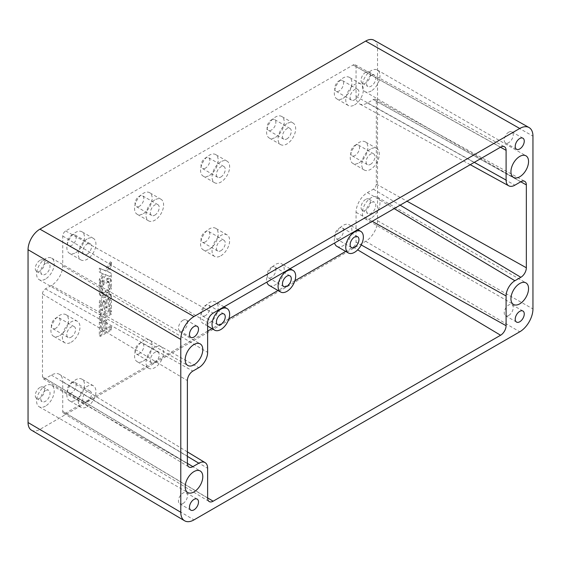 <?xml version="1.0" encoding="UTF-8"?>
<svg xmlns="http://www.w3.org/2000/svg" width="561" height="561" viewBox="0 0 561 561"><rect width="100%" height="100%" fill="white"/><g stroke="black" fill="none" stroke-linecap="round" stroke-linejoin="round"><path stroke-width="0.42" stroke-dasharray="2.81 2.1" d="M110.342 296.229A4.446 2.567 120 0 0 109.416 294.195A4.446 2.567 120 0 0 104.837 297.007A4.446 2.567 120 0 0 104.704 296.916A4.446 2.567 120 0 0 101.275 298.108A4.446 2.567 120 0 0 99.332 302.589L99.332 314.384L110.342 308.031L110.342 296.229L111.443 296.867A4.446 2.567 120 0 0 110.517 294.834A4.446 2.567 120 0 0 105.938 297.646L104.837 297.007M105.938 297.646A4.446 2.567 120 0 0 105.805 297.554A4.446 2.567 120 0 0 102.375 298.747A4.446 2.567 120 0 0 100.433 303.221L100.433 315.023L111.443 308.669L111.443 296.867M111.443 308.669L110.342 308.031M102.397 303.445L102.397 310.71L104.956 309.237L104.956 301.972A1.809 1.045 120 0 0 104.577 301.145A1.809 1.045 120 0 0 103.189 301.629A1.809 1.045 120 0 0 102.397 303.445L101.303 302.814L101.303 310.072L103.855 308.599L103.855 301.341A1.809 1.045 120 0 0 103.476 300.514A1.809 1.045 120 0 0 102.088 300.998A1.809 1.045 120 0 0 101.303 302.814M106.92 300.836L106.92 308.101L109.472 306.629L109.472 299.364A1.809 1.045 120 0 0 109.1 298.536A1.809 1.045 120 0 0 107.705 299.02A1.809 1.045 120 0 0 106.92 300.836L105.819 300.205L105.819 307.463L108.371 305.99L108.371 298.725A1.809 1.045 120 0 0 108 297.898A1.809 1.045 120 0 0 106.611 298.382A1.809 1.045 120 0 0 105.819 300.205M110.342 287.085L110.342 280.346A4.446 2.567 120 0 0 109.416 278.312A4.446 2.567 120 0 0 107.193 278.529L102.481 281.257A4.446 2.567 120 0 0 99.332 286.699L99.332 293.438A4.446 2.567 120 0 0 100.258 295.472A4.446 2.567 120 0 0 102.481 295.254L107.193 292.526A4.446 2.567 120 0 0 110.342 287.085L111.443 287.716L111.443 280.984A4.446 2.567 120 0 0 110.517 278.95A4.446 2.567 120 0 0 108.294 279.168L103.582 281.888A4.446 2.567 120 0 0 100.433 287.337L100.433 294.069A4.446 2.567 120 0 0 101.359 296.11A4.446 2.567 120 0 0 103.582 295.885L108.294 293.165A4.446 2.567 120 0 0 111.443 287.716M103.855 320.857L103.855 329.931L101.303 331.404L101.303 320.969L99.332 322.105L99.332 335.716L110.342 329.363L110.342 326.186L105.819 328.795L105.819 319.721L103.855 320.857L104.956 321.488L104.956 330.569L103.855 329.931M207.633 331.123L65.665 413.092A4.144 2.391 -60 0 1 63.568 413.282A4.144 2.391 -60 0 1 62.734 411.402L62.734 381.662A16.094 9.292 120 0 0 59.501 374.355A16.094 9.292 120 0 0 51.36 375.092L45.413 378.528A4.144 2.391 -60 0 1 43.316 378.717A4.144 2.391 -60 0 1 42.489 376.838L42.489 293.978A4.144 2.391 -60 0 1 45.413 288.908L51.36 285.479A16.094 9.292 120 0 0 62.734 265.767L62.734 236.034A4.144 2.391 -60 0 1 65.665 230.957L353.121 64.999A4.144 2.391 -60 0 1 355.169 64.774A4.144 2.391 -60 0 1 356.053 66.689L356.053 96.422A16.094 9.292 120 0 0 359.482 103.848A16.094 9.292 120 0 0 367.427 102.993L373.374 99.563A4.144 2.391 -60 0 1 375.421 99.339A4.144 2.391 -60 0 1 376.305 101.253L376.305 184.106A4.144 2.391 -60 0 1 373.374 189.183L367.427 192.612A16.094 9.292 120 0 0 356.053 212.317L356.053 242.057A4.144 2.391 -60 0 1 353.121 247.128L345.688 251.419M294.911 280.738L278.011 290.493M228.881 318.858L211.974 328.62M275.423 137.382A12.454 7.188 120 0 0 283.557 126.407A12.454 7.188 120 0 0 281.65 116.429A12.454 7.188 120 0 0 275.423 117.046A12.454 7.188 120 0 0 267.288 128.02A12.454 7.188 120 0 0 269.203 137.999A12.454 7.188 120 0 0 275.423 137.382M359.068 162.795A12.454 7.188 120 0 0 367.203 151.828A12.454 7.188 120 0 0 365.288 141.849A12.454 7.188 120 0 0 359.068 142.466A12.454 7.188 120 0 0 350.934 153.434A12.454 7.188 120 0 0 352.841 163.412A12.454 7.188 120 0 0 359.068 162.795M59.718 335.625A12.454 7.188 120 0 0 67.853 324.651A12.454 7.188 120 0 0 65.946 314.672A12.454 7.188 120 0 0 59.718 315.289A12.454 7.188 120 0 0 51.584 326.264A12.454 7.188 120 0 0 53.498 336.242A12.454 7.188 120 0 0 59.718 335.625M343.108 98.301A12.454 7.188 120 0 0 351.242 87.334A12.454 7.188 120 0 0 349.335 77.355A12.454 7.188 120 0 0 343.108 77.972A12.454 7.188 120 0 0 334.973 88.947A12.454 7.188 120 0 0 336.88 98.918A12.454 7.188 120 0 0 343.108 98.301M143.364 213.629A12.454 7.188 120 0 0 151.498 202.654A12.454 7.188 120 0 0 149.591 192.675A12.454 7.188 120 0 0 143.364 193.293A12.454 7.188 120 0 0 135.229 204.267A12.454 7.188 120 0 0 137.136 214.246A12.454 7.188 120 0 0 143.364 213.629M143.364 361.039A12.454 7.188 120 0 0 151.498 350.064A12.454 7.188 120 0 0 149.591 340.092A12.454 7.188 120 0 0 143.364 340.709A12.454 7.188 120 0 0 135.229 351.677A12.454 7.188 120 0 0 137.136 361.656A12.454 7.188 120 0 0 143.364 361.039M269.203 285.409A12.454 7.188 120 0 0 275.423 284.792A12.454 7.188 120 0 0 283.557 273.817A12.454 7.188 120 0 0 281.65 263.845A12.454 7.188 120 0 0 275.423 264.462A12.454 7.188 120 0 0 266.903 282.085M75.679 252.702A12.454 7.188 120 0 0 83.813 241.728A12.454 7.188 120 0 0 81.906 231.756A12.454 7.188 120 0 0 75.679 232.373A12.454 7.188 120 0 0 67.544 243.341A12.454 7.188 120 0 0 69.452 253.32A12.454 7.188 120 0 0 75.679 252.702M75.679 400.112A12.454 7.188 120 0 0 83.813 389.145A12.454 7.188 120 0 0 81.906 379.166A12.454 7.188 120 0 0 75.679 379.783A12.454 7.188 120 0 0 67.544 390.758A12.454 7.188 120 0 0 69.452 400.729A12.454 7.188 120 0 0 75.679 400.112M336.88 246.335A12.454 7.188 120 0 0 343.108 245.718A12.454 7.188 120 0 0 351.242 234.743A12.454 7.188 120 0 0 349.335 224.765A12.454 7.188 120 0 0 343.108 225.382A12.454 7.188 120 0 0 334.58 243.011M209.393 322.919A12.454 7.188 120 0 0 217.528 311.944A12.454 7.188 120 0 0 215.62 301.965A12.454 7.188 120 0 0 209.393 302.582A12.454 7.188 120 0 0 201.259 313.557A12.454 7.188 120 0 0 203.166 323.536A12.454 7.188 120 0 0 209.393 322.919M209.393 175.502A12.454 7.188 120 0 0 217.528 164.534A12.454 7.188 120 0 0 215.62 154.556A12.454 7.188 120 0 0 209.393 155.173A12.454 7.188 120 0 0 201.259 166.14A12.454 7.188 120 0 0 203.166 176.119A12.454 7.188 120 0 0 209.393 175.502M209.393 249.21A12.454 7.188 120 0 0 217.528 238.236A12.454 7.188 120 0 0 215.62 228.264A12.454 7.188 120 0 0 209.393 228.874A12.454 7.188 120 0 0 201.259 239.849A12.454 7.188 120 0 0 203.166 249.827A12.454 7.188 120 0 0 209.393 249.21M99.332 316.656L99.332 319.833L110.342 313.48L110.342 310.303L99.332 316.656L100.433 317.288L100.433 320.471L99.332 319.833M110.342 261.784L104.837 270.472L99.332 268.137L99.332 272.008L102.656 273.663L99.332 279.161L99.332 283.025L104.837 274.336L110.342 276.671L110.342 272.8L107.018 271.145L110.342 265.655L110.342 261.784L111.443 262.422L105.938 271.103L99.332 268.137M100.433 315.023L99.332 314.384M102.397 310.71L101.303 310.072M104.956 309.237L103.855 308.599M106.92 308.101L105.819 307.463M109.472 306.629L108.371 305.99M71.17 342.231A12.454 7.188 120 0 0 79.304 331.256A12.454 7.188 120 0 0 77.39 321.278A12.454 7.188 120 0 0 71.17 321.895A12.454 7.188 120 0 0 63.035 332.869A12.454 7.188 120 0 0 64.943 342.848A12.454 7.188 120 0 0 71.17 342.231M104.956 330.569L102.397 332.042L102.397 321.6L101.303 320.969M102.397 332.042L101.303 331.404M100.433 320.471L111.443 314.111L111.443 310.934L110.342 310.303M111.443 314.111L110.342 313.48M154.808 199.905A12.454 7.188 120 0 0 146.673 210.873A12.454 7.188 120 0 0 148.581 220.852A12.454 7.188 120 0 0 154.808 220.235A12.454 7.188 120 0 0 162.942 209.26A12.454 7.188 120 0 0 161.035 199.288A12.454 7.188 120 0 0 154.808 199.905M220.838 161.778A12.454 7.188 120 0 0 212.703 172.753A12.454 7.188 120 0 0 214.611 182.732A12.454 7.188 120 0 0 220.838 182.115A12.454 7.188 120 0 0 228.972 171.14A12.454 7.188 120 0 0 227.065 161.161A12.454 7.188 120 0 0 220.838 161.778M102.397 321.6L100.433 322.736L100.433 336.355L111.443 330.001L111.443 326.825L110.342 326.186M111.443 330.001L110.342 329.363M100.433 268.775L100.433 272.639L103.757 274.301L100.433 279.792L100.433 283.663L105.938 274.974L110.342 276.671M105.938 274.974L104.837 274.336M111.443 277.309L111.443 273.438L108.119 271.776L111.443 266.286L111.443 262.422M111.443 266.286L110.342 265.655M370.512 149.072A12.454 7.188 120 0 0 362.378 160.046A12.454 7.188 120 0 0 364.285 170.025A12.454 7.188 120 0 0 370.512 169.408A12.454 7.188 120 0 0 378.647 158.433A12.454 7.188 120 0 0 376.74 148.455A12.454 7.188 120 0 0 370.512 149.072M100.433 336.355L99.332 335.716M220.838 255.816A12.454 7.188 120 0 0 228.972 244.848A12.454 7.188 120 0 0 227.065 234.87A12.454 7.188 120 0 0 220.838 235.487A12.454 7.188 120 0 0 212.703 246.454A12.454 7.188 120 0 0 214.611 256.433A12.454 7.188 120 0 0 220.838 255.816M154.808 347.315A12.454 7.188 120 0 0 146.673 358.29A12.454 7.188 120 0 0 148.581 368.261A12.454 7.188 120 0 0 154.808 367.644A12.454 7.188 120 0 0 162.942 356.677A12.454 7.188 120 0 0 161.035 346.698A12.454 7.188 120 0 0 154.808 347.315M105.938 271.103L104.837 270.472M100.433 322.736L99.332 322.105M111.443 326.825L106.92 329.433L106.92 320.352L105.819 319.721M106.92 329.433L105.819 328.795M87.123 406.725A12.454 7.188 120 0 0 95.258 395.75A12.454 7.188 120 0 0 93.35 385.772A12.454 7.188 120 0 0 87.123 386.389A12.454 7.188 120 0 0 78.989 397.363A12.454 7.188 120 0 0 80.896 407.342A12.454 7.188 120 0 0 87.123 406.725M103.757 274.301L102.656 273.663M100.433 272.639L99.332 272.008M87.123 238.979A12.454 7.188 120 0 0 78.989 249.954A12.454 7.188 120 0 0 80.896 259.925A12.454 7.188 120 0 0 87.123 259.308A12.454 7.188 120 0 0 95.258 248.341A12.454 7.188 120 0 0 93.35 238.362A12.454 7.188 120 0 0 87.123 238.979M286.874 123.658A12.454 7.188 120 0 0 278.74 134.626A12.454 7.188 120 0 0 280.647 144.605A12.454 7.188 120 0 0 286.874 143.988A12.454 7.188 120 0 0 295.002 133.02A12.454 7.188 120 0 0 293.094 123.041A12.454 7.188 120 0 0 286.874 123.658M100.433 283.663L99.332 283.025M111.443 273.438L110.342 272.8M108.119 271.776L107.018 271.145M106.92 320.352L104.956 321.488M100.433 279.792L99.332 279.161M111.443 310.934L100.433 317.288M354.552 104.914A12.454 7.188 120 0 0 362.687 93.939A12.454 7.188 120 0 0 360.779 83.961A12.454 7.188 120 0 0 354.552 84.578A12.454 7.188 120 0 0 346.418 95.552A12.454 7.188 120 0 0 348.325 105.531A12.454 7.188 120 0 0 354.552 104.914M71.17 337.147A6.227 3.597 120 0 0 75.237 331.663A6.227 3.597 120 0 0 74.276 326.67A6.227 3.597 120 0 0 71.17 326.979A6.227 3.597 120 0 0 67.103 332.47A6.227 3.597 120 0 0 68.056 337.456A6.227 3.597 120 0 0 71.17 337.147M103.68 293.052L108.196 290.444A1.662 0.961 120 0 0 109.374 288.41L109.374 282.681A1.662 0.961 120 0 0 109.03 281.924A1.662 0.961 120 0 0 108.196 282.001L103.68 284.616A1.662 0.961 120 0 0 102.502 286.65L102.502 292.372A1.662 0.961 120 0 0 102.845 293.137A1.662 0.961 120 0 0 103.68 293.052L102.579 292.414L107.095 289.806A1.662 0.961 120 0 0 108.273 287.772L108.273 282.043A1.662 0.961 120 0 0 107.929 281.285A1.662 0.961 120 0 0 107.095 281.37L102.579 283.978A1.662 0.961 120 0 0 101.401 286.012L101.401 291.734A1.662 0.961 120 0 0 101.744 292.498A1.662 0.961 120 0 0 102.579 292.414M154.808 215.151A6.227 3.597 120 0 0 158.875 209.667A6.227 3.597 120 0 0 157.922 204.674A6.227 3.597 120 0 0 154.808 204.982A6.227 3.597 120 0 0 150.741 210.473A6.227 3.597 120 0 0 151.694 215.459A6.227 3.597 120 0 0 154.808 215.151M220.838 177.031A6.227 3.597 120 0 0 224.905 171.54A6.227 3.597 120 0 0 223.951 166.554A6.227 3.597 120 0 0 220.838 166.862A6.227 3.597 120 0 0 216.77 172.346A6.227 3.597 120 0 0 217.724 177.339A6.227 3.597 120 0 0 220.838 177.031M370.512 164.324A6.227 3.597 120 0 0 374.58 158.833A6.227 3.597 120 0 0 373.626 153.847A6.227 3.597 120 0 0 370.512 154.156A6.227 3.597 120 0 0 366.445 159.64A6.227 3.597 120 0 0 367.399 164.632A6.227 3.597 120 0 0 370.512 164.324M220.838 250.732A6.227 3.597 120 0 0 224.905 245.248A6.227 3.597 120 0 0 223.951 240.262A6.227 3.597 120 0 0 220.838 240.571A6.227 3.597 120 0 0 216.77 246.055A6.227 3.597 120 0 0 217.724 251.04A6.227 3.597 120 0 0 220.838 250.732M154.808 362.56A6.227 3.597 120 0 0 158.875 357.077A6.227 3.597 120 0 0 157.922 352.091A6.227 3.597 120 0 0 154.808 352.399A6.227 3.597 120 0 0 150.741 357.883A6.227 3.597 120 0 0 151.694 362.869A6.227 3.597 120 0 0 154.808 362.56M87.123 401.641A6.227 3.597 120 0 0 91.191 396.157A6.227 3.597 120 0 0 90.237 391.164A6.227 3.597 120 0 0 87.123 391.473A6.227 3.597 120 0 0 83.056 396.957A6.227 3.597 120 0 0 84.01 401.949A6.227 3.597 120 0 0 87.123 401.641M87.123 254.231A6.227 3.597 120 0 0 91.191 248.74A6.227 3.597 120 0 0 90.237 243.755A6.227 3.597 120 0 0 87.123 244.063A6.227 3.597 120 0 0 83.056 249.547A6.227 3.597 120 0 0 84.01 254.54A6.227 3.597 120 0 0 87.123 254.231M286.874 138.904A6.227 3.597 120 0 0 290.942 133.42A6.227 3.597 120 0 0 289.981 128.434A6.227 3.597 120 0 0 286.874 128.742A6.227 3.597 120 0 0 282.807 134.226A6.227 3.597 120 0 0 283.761 139.212A6.227 3.597 120 0 0 286.874 138.904M354.552 99.83A6.227 3.597 120 0 0 358.619 94.346A6.227 3.597 120 0 0 357.666 89.353A6.227 3.597 120 0 0 354.552 89.662A6.227 3.597 120 0 0 350.485 95.146A6.227 3.597 120 0 0 351.438 100.139A6.227 3.597 120 0 0 354.552 99.83M55.756 328.255A6.227 3.597 -60 0 1 52.65 328.557A6.227 3.597 -60 0 1 51.689 323.571A6.227 3.597 -60 0 1 55.756 318.087A6.227 3.597 -60 0 1 58.87 317.778A6.227 3.597 -60 0 1 59.824 322.764A6.227 3.597 -60 0 1 55.756 328.255M31.472 430.182A16.774 9.684 120 0 0 39.915 429.382L365.667 241.307A16.774 9.684 120 0 0 377.532 220.761L377.532 47.93A16.774 9.684 120 0 0 374.005 40.224M45.413 406.15A12.454 7.188 -60 0 1 39.186 406.767A12.454 7.188 -60 0 1 37.278 396.788A12.454 7.188 -60 0 1 45.413 385.821A12.454 7.188 -60 0 1 51.64 385.204A12.454 7.188 -60 0 1 53.547 395.182A12.454 7.188 -60 0 1 45.413 406.15M182.984 503.49A6.381 3.682 120 0 0 187.15 497.866A6.381 3.682 120 0 0 186.175 492.754A6.381 3.682 120 0 0 182.984 493.07A6.381 3.682 120 0 0 178.812 498.694A6.381 3.682 120 0 0 179.793 503.806A6.381 3.682 120 0 0 182.984 503.49M508.736 132.172A6.381 3.682 120 0 0 504.57 137.796A6.381 3.682 120 0 0 505.545 142.908A6.381 3.682 120 0 0 508.736 142.592A6.381 3.682 120 0 0 512.908 136.968A6.381 3.682 120 0 0 511.927 131.856A6.381 3.682 120 0 0 508.736 132.172M45.413 279.069A12.454 7.188 -60 0 1 39.186 279.687A12.454 7.188 -60 0 1 37.278 269.715A12.454 7.188 -60 0 1 45.413 258.74A12.454 7.188 -60 0 1 51.64 258.123A12.454 7.188 -60 0 1 53.547 268.102A12.454 7.188 -60 0 1 45.413 279.069M371.172 218.075A12.454 7.188 -60 0 1 364.945 218.692A12.454 7.188 -60 0 1 363.037 208.713A12.454 7.188 -60 0 1 371.172 197.745A12.454 7.188 -60 0 1 377.399 197.128A12.454 7.188 -60 0 1 379.306 207.107A12.454 7.188 -60 0 1 371.172 218.075M508.736 315.415A6.381 3.682 120 0 0 512.908 309.798A6.381 3.682 120 0 0 511.927 304.679A6.381 3.682 120 0 0 508.736 304.995A6.381 3.682 120 0 0 504.57 310.619A6.381 3.682 120 0 0 505.545 315.731A6.381 3.682 120 0 0 508.736 315.415M371.172 91.001A12.454 7.188 -60 0 1 364.945 91.611A12.454 7.188 -60 0 1 363.037 81.64A12.454 7.188 -60 0 1 371.172 70.665A12.454 7.188 -60 0 1 377.399 70.048A12.454 7.188 -60 0 1 379.306 80.027A12.454 7.188 -60 0 1 371.172 91.001M182.984 320.247A6.381 3.682 120 0 0 178.812 325.871A6.381 3.682 120 0 0 179.793 330.983A6.381 3.682 120 0 0 182.984 330.667A6.381 3.682 120 0 0 187.15 325.043A6.381 3.682 120 0 0 186.175 319.931A6.381 3.682 120 0 0 182.984 320.247M139.401 206.259A6.227 3.597 -60 0 1 136.288 206.567A6.227 3.597 -60 0 1 135.334 201.574A6.227 3.597 -60 0 1 139.401 196.091A6.227 3.597 -60 0 1 142.515 195.782A6.227 3.597 -60 0 1 143.469 200.768A6.227 3.597 -60 0 1 139.401 206.259M205.431 168.132A6.227 3.597 -60 0 1 202.318 168.44A6.227 3.597 -60 0 1 201.364 163.454A6.227 3.597 -60 0 1 205.431 157.964A6.227 3.597 -60 0 1 208.545 157.662A6.227 3.597 -60 0 1 209.498 162.648A6.227 3.597 -60 0 1 205.431 168.132M339.146 238.348A6.227 3.597 -60 0 1 336.032 238.656A6.227 3.597 -60 0 1 335.078 233.664A6.227 3.597 -60 0 1 339.146 228.18A6.227 3.597 -60 0 1 342.259 227.871A6.227 3.597 -60 0 1 343.213 232.857A6.227 3.597 -60 0 1 339.146 238.348M271.461 267.253A6.227 3.597 -60 0 1 274.574 266.945A6.227 3.597 -60 0 1 275.528 271.938A6.227 3.597 -60 0 1 271.461 277.422A6.227 3.597 -60 0 1 268.354 277.73A6.227 3.597 -60 0 1 267.394 272.744A6.227 3.597 -60 0 1 271.461 267.253M355.106 145.257A6.227 3.597 -60 0 1 358.22 144.955A6.227 3.597 -60 0 1 359.173 149.941A6.227 3.597 -60 0 1 355.106 155.425A6.227 3.597 -60 0 1 351.992 155.734A6.227 3.597 -60 0 1 351.039 150.748A6.227 3.597 -60 0 1 355.106 145.257M205.431 241.84A6.227 3.597 -60 0 1 202.318 242.149A6.227 3.597 -60 0 1 201.364 237.156A6.227 3.597 -60 0 1 205.431 231.672A6.227 3.597 -60 0 1 208.545 231.363A6.227 3.597 -60 0 1 209.498 236.356A6.227 3.597 -60 0 1 205.431 241.84M139.401 353.668A6.227 3.597 -60 0 1 136.288 353.977A6.227 3.597 -60 0 1 135.334 348.991A6.227 3.597 -60 0 1 139.401 343.5A6.227 3.597 -60 0 1 142.515 343.192A6.227 3.597 -60 0 1 143.469 348.185A6.227 3.597 -60 0 1 139.401 353.668M205.431 315.548A6.227 3.597 -60 0 1 202.318 315.85A6.227 3.597 -60 0 1 201.364 310.864A6.227 3.597 -60 0 1 205.431 305.38A6.227 3.597 -60 0 1 208.545 305.072A6.227 3.597 -60 0 1 209.498 310.058A6.227 3.597 -60 0 1 205.431 315.548M71.717 382.581A6.227 3.597 -60 0 1 74.83 382.272A6.227 3.597 -60 0 1 75.784 387.258A6.227 3.597 -60 0 1 71.717 392.742A6.227 3.597 -60 0 1 68.603 393.051A6.227 3.597 -60 0 1 67.65 388.065A6.227 3.597 -60 0 1 71.717 382.581M71.717 235.164A6.227 3.597 -60 0 1 74.83 234.856A6.227 3.597 -60 0 1 75.784 239.849A6.227 3.597 -60 0 1 71.717 245.332A6.227 3.597 -60 0 1 68.603 245.641A6.227 3.597 -60 0 1 67.65 240.655A6.227 3.597 -60 0 1 71.717 235.164M271.461 119.844A6.227 3.597 -60 0 1 274.574 119.535A6.227 3.597 -60 0 1 275.528 124.521A6.227 3.597 -60 0 1 271.461 130.012A6.227 3.597 -60 0 1 268.354 130.32A6.227 3.597 -60 0 1 267.394 125.327A6.227 3.597 -60 0 1 271.461 119.844M339.146 80.77A6.227 3.597 -60 0 1 342.259 80.461A6.227 3.597 -60 0 1 343.213 85.447A6.227 3.597 -60 0 1 339.146 90.931A6.227 3.597 -60 0 1 336.032 91.24A6.227 3.597 -60 0 1 335.078 86.254A6.227 3.597 -60 0 1 339.146 80.77M365.667 72.32A6.536 3.773 120 0 0 361.396 78.077A6.536 3.773 120 0 0 362.399 83.316A6.536 3.773 120 0 0 365.667 82.993A6.536 3.773 120 0 0 369.937 77.229A6.536 3.773 120 0 0 368.935 71.99A6.536 3.773 120 0 0 365.667 72.32M39.915 387.469A6.536 3.773 120 0 0 35.645 393.233A6.536 3.773 120 0 0 36.64 398.471A6.536 3.773 120 0 0 39.915 398.142A6.536 3.773 120 0 0 44.179 392.384A6.536 3.773 120 0 0 43.183 387.146A6.536 3.773 120 0 0 39.915 387.469M39.915 260.388A6.536 3.773 120 0 0 35.645 266.152A6.536 3.773 120 0 0 36.64 271.391A6.536 3.773 120 0 0 39.915 271.068A6.536 3.773 120 0 0 44.179 265.304A6.536 3.773 120 0 0 43.183 260.066A6.536 3.773 120 0 0 39.915 260.388M365.667 199.393A6.536 3.773 120 0 0 361.396 205.158A6.536 3.773 120 0 0 362.399 210.396A6.536 3.773 120 0 0 365.667 210.073A6.536 3.773 120 0 0 369.937 204.309A6.536 3.773 120 0 0 368.935 199.071A6.536 3.773 120 0 0 365.667 199.393M45.413 390.645A6.536 3.773 120 0 0 41.142 396.41A6.536 3.773 120 0 0 42.145 401.648A6.536 3.773 120 0 0 45.413 401.325A6.536 3.773 120 0 0 49.684 395.561A6.536 3.773 120 0 0 48.681 390.323A6.536 3.773 120 0 0 45.413 390.645M45.413 263.572A6.536 3.773 120 0 0 41.142 269.329A6.536 3.773 120 0 0 42.145 274.567A6.536 3.773 120 0 0 45.413 274.245A6.536 3.773 120 0 0 49.684 268.481A6.536 3.773 120 0 0 48.681 263.242A6.536 3.773 120 0 0 45.413 263.572M371.172 202.57A6.536 3.773 120 0 0 366.901 208.334A6.536 3.773 120 0 0 367.904 213.573A6.536 3.773 120 0 0 371.172 213.25A6.536 3.773 120 0 0 375.442 207.486A6.536 3.773 120 0 0 374.439 202.248A6.536 3.773 120 0 0 371.172 202.57M371.172 75.497A6.536 3.773 120 0 0 366.901 81.254A6.536 3.773 120 0 0 367.904 86.492A6.536 3.773 120 0 0 371.172 86.17A6.536 3.773 120 0 0 375.442 80.405A6.536 3.773 120 0 0 374.439 75.167A6.536 3.773 120 0 0 371.172 75.497M100.433 303.221L99.332 302.589M109.472 299.364L108.371 298.725M104.956 301.972L103.855 301.341M51.36 285.479L198.825 367.644M45.413 288.908L192.886 371.073M373.374 99.563L520.846 181.729M367.427 102.993L514.9 185.165M367.427 192.612L394.187 208.601M373.374 189.183L400.133 205.165M103.582 295.885L102.481 295.254M100.433 294.069L99.332 293.438M42.489 293.978L187.381 380.603M42.489 376.838L187.381 463.463M353.121 64.999L500.594 147.164M356.053 66.689L500.496 147.22M376.305 184.106L406.977 201.21M65.665 413.092L207.633 497.916M353.121 247.128L357.687 249.855M108.294 293.165L107.193 292.526M45.413 378.528L187.381 463.351M62.734 236.034L207.633 322.659M62.734 265.767L207.633 352.392M100.433 287.337L99.332 286.699M376.305 101.253L520.748 181.785M51.36 375.092L187.381 456.366M62.734 381.662L207.633 468.295M62.734 411.402L207.633 498.028M65.665 230.957L213.138 313.129M356.053 242.057L361.228 244.94M103.582 281.888L102.481 281.257M108.294 279.168L107.193 278.529M111.443 280.984L110.342 280.346M356.053 96.422L474.297 162.346M356.053 212.317L372.174 221.307M365.667 241.307L519.745 331.81M377.532 220.761L532.95 308.936M377.532 47.93L532.95 136.113M39.915 429.382L193.987 519.886M109.374 288.41L108.273 287.772M108.196 290.444L107.095 289.806M102.502 286.65L101.401 286.012M103.68 284.616L102.579 283.978M102.502 292.372L101.401 291.734M108.196 282.001L107.095 281.37M109.374 282.681L108.273 282.043M110.517 294.834L109.416 294.195M105.805 297.554L104.704 296.916M109.1 298.536L108 297.898M104.577 301.145L103.476 300.514M77.39 321.278L65.946 314.672M101.359 296.11L100.258 295.472M148.581 220.852L137.136 214.246M355.169 64.774L504.437 146.751M214.611 182.732L203.166 176.119M64.943 342.848L53.498 336.242M43.316 378.717L188.945 466.997M364.285 170.025L352.841 163.412M375.421 99.339L524.689 181.315M227.065 234.87L215.62 228.264M148.581 368.261L137.136 361.656M187.381 451.878L59.501 374.355M207.633 326.109L203.166 323.536M357.757 229.631L349.335 224.765M93.35 385.772L81.906 379.166M161.035 346.698L149.591 340.092M80.896 259.925L69.452 253.32M280.647 144.605L269.203 137.999M227.065 161.161L215.62 154.556M80.896 407.342L69.452 400.729M224.042 306.832L215.62 301.965M93.35 238.362L81.906 231.756M161.035 199.288L149.591 192.675M376.74 148.455L365.288 141.849M110.517 278.95L109.416 278.312M214.611 256.433L203.166 249.827M290.079 268.705L281.65 263.845M293.094 123.041L281.65 116.429M470.258 164.682L359.482 103.848M360.779 83.961L349.335 77.355M348.325 105.531L336.88 98.918M63.568 413.282L209.197 501.562M68.056 337.456L52.65 328.557M74.276 326.67L58.87 317.778M39.186 406.767L187.76 492.544M186.175 492.754L197.177 499.108M505.545 142.908L516.555 149.261M39.186 279.687L187.76 365.463M179.793 503.806L190.796 510.159M364.945 218.692L513.518 304.469M511.927 304.679L522.936 311.032M364.945 91.611L513.518 177.388M377.399 197.128L525.973 282.905M179.793 330.983L190.796 337.336M505.545 315.731L516.555 322.091M51.64 385.204L200.214 470.981M51.64 258.123L200.214 343.9M377.399 70.048L525.973 155.825M511.927 131.856L522.936 138.209M186.175 319.931L197.177 326.285M102.845 293.137L101.744 292.498M109.03 281.924L107.929 281.285M151.694 215.459L136.288 206.567M157.922 204.674L142.515 195.782M217.724 177.339L202.318 168.44M223.951 166.554L208.545 157.662M351.438 247.548L336.032 238.656M357.666 236.763L342.259 227.871M289.981 275.844L274.574 266.945M283.761 286.629L268.354 277.73M373.626 153.847L358.22 144.955M367.399 164.632L351.992 155.734M217.724 251.04L202.318 242.149M223.951 240.262L208.545 231.363M151.694 362.869L136.288 353.977M157.922 352.091L142.515 343.192M217.724 324.749L202.318 315.85M223.951 313.964L208.545 305.072M90.237 391.164L74.83 382.272M84.01 401.949L68.603 393.051M90.237 243.755L74.83 234.856M84.01 254.54L68.603 245.641M289.981 128.434L274.574 119.535M283.761 139.212L268.354 130.32M357.666 89.353L342.259 80.461M351.438 100.139L336.032 91.24M43.183 387.146L48.681 390.323M36.64 398.471L42.145 401.648M368.935 71.99L374.439 75.167M362.399 210.396L367.904 213.573M43.183 260.066L48.681 263.242M362.399 83.316L367.904 86.492M368.935 199.071L374.439 202.248M36.64 271.391L42.145 274.567"/><path stroke-width="0.84" d="M345.688 251.419L294.911 280.738M278.011 290.493L228.881 318.858M211.974 328.62L207.633 331.123M266.903 282.085A12.454 7.188 120 0 0 269.203 285.409L280.647 292.015A12.454 7.188 120 0 0 286.874 291.397A12.454 7.188 120 0 0 295.002 280.43A12.454 7.188 120 0 0 293.094 270.451A12.454 7.188 120 0 0 286.874 271.068A12.454 7.188 120 0 0 278.74 282.043A12.454 7.188 120 0 0 280.647 292.015M334.58 243.011A12.454 7.188 120 0 0 336.88 246.335L348.325 252.941A12.454 7.188 120 0 0 354.552 252.324A12.454 7.188 120 0 0 362.687 241.349A12.454 7.188 120 0 0 360.779 231.377A12.454 7.188 120 0 0 354.552 231.995A12.454 7.188 120 0 0 346.418 242.962A12.454 7.188 120 0 0 348.325 252.941M198.825 367.644L192.886 371.073A7.784 4.495 120 0 0 187.381 380.603L187.381 463.463A7.784 4.495 120 0 0 188.945 466.997A7.784 4.495 120 0 0 192.886 466.64L198.825 463.211A12.454 7.188 -60 0 1 205.13 462.636A12.454 7.188 -60 0 1 207.633 468.295L207.633 498.028A7.784 4.495 120 0 0 209.197 501.562A7.784 4.495 120 0 0 213.138 501.204L500.594 335.24A7.784 4.495 120 0 0 506.099 325.71L506.099 295.977A12.454 7.188 -60 0 1 514.9 280.724L520.846 277.295A7.784 4.495 120 0 0 526.344 267.765L526.344 184.906A7.784 4.495 120 0 0 524.689 181.315A7.784 4.495 120 0 0 520.846 181.729L514.9 185.165A12.454 7.188 -60 0 1 508.75 185.824A12.454 7.188 -60 0 1 506.099 180.081L506.099 150.341A7.784 4.495 120 0 0 504.437 146.751A7.784 4.495 120 0 0 500.594 147.164L213.138 313.129A7.784 4.495 120 0 0 207.633 322.659L207.633 352.392A12.454 7.188 -60 0 1 198.825 367.644M220.838 309.188A12.454 7.188 120 0 0 212.703 320.163A12.454 7.188 120 0 0 214.611 330.141A12.454 7.188 120 0 0 220.838 329.524A12.454 7.188 120 0 0 228.972 318.55A12.454 7.188 120 0 0 227.065 308.571A12.454 7.188 120 0 0 220.838 309.188M519.745 311.355A6.381 3.682 120 0 0 515.573 316.972A6.381 3.682 120 0 0 516.555 322.091A6.381 3.682 120 0 0 519.745 321.776A6.381 3.682 120 0 0 523.911 316.152A6.381 3.682 120 0 0 522.936 311.032A6.381 3.682 120 0 0 519.745 311.355M193.987 326.6A6.381 3.682 120 0 0 189.814 332.224A6.381 3.682 120 0 0 190.796 337.336A6.381 3.682 120 0 0 193.987 337.021A6.381 3.682 120 0 0 198.152 331.397A6.381 3.682 120 0 0 197.177 326.285A6.381 3.682 120 0 0 193.987 326.6M193.987 499.423A6.381 3.682 120 0 0 189.814 505.047A6.381 3.682 120 0 0 190.796 510.159A6.381 3.682 120 0 0 193.987 509.844A6.381 3.682 120 0 0 198.152 504.22A6.381 3.682 120 0 0 197.177 499.108A6.381 3.682 120 0 0 193.987 499.423M519.745 138.525A6.381 3.682 120 0 0 515.573 144.149A6.381 3.682 120 0 0 516.555 149.261A6.381 3.682 120 0 0 519.745 148.946A6.381 3.682 120 0 0 523.911 143.321A6.381 3.682 120 0 0 522.936 138.209A6.381 3.682 120 0 0 519.745 138.525M193.987 471.598A12.454 7.188 120 0 0 185.852 482.565A12.454 7.188 120 0 0 187.76 492.544A12.454 7.188 120 0 0 193.987 491.927A12.454 7.188 120 0 0 202.121 480.959A12.454 7.188 120 0 0 200.214 470.981A12.454 7.188 120 0 0 193.987 471.598M519.745 156.442A12.454 7.188 120 0 0 511.611 167.416A12.454 7.188 120 0 0 513.518 177.388A12.454 7.188 120 0 0 519.745 176.778A12.454 7.188 120 0 0 527.88 165.804A12.454 7.188 120 0 0 525.973 155.825A12.454 7.188 120 0 0 519.745 156.442M193.987 344.517A12.454 7.188 120 0 0 185.852 355.492A12.454 7.188 120 0 0 187.76 365.463A12.454 7.188 120 0 0 193.987 364.846A12.454 7.188 120 0 0 202.121 353.879A12.454 7.188 120 0 0 200.214 343.9A12.454 7.188 120 0 0 193.987 344.517M519.745 283.522A12.454 7.188 120 0 0 511.611 294.49A12.454 7.188 120 0 0 513.518 304.469A12.454 7.188 120 0 0 519.745 303.852A12.454 7.188 120 0 0 527.88 292.884A12.454 7.188 120 0 0 525.973 282.905A12.454 7.188 120 0 0 519.745 283.522M180.782 512.263A18.674 10.785 120 0 0 184.59 520.776A18.674 10.785 120 0 0 193.987 519.886L519.745 331.81A18.674 10.785 120 0 0 532.95 308.936L532.95 136.113A18.674 10.785 120 0 0 529.023 127.529A18.674 10.785 120 0 0 519.745 128.483L193.987 316.558A18.674 10.785 120 0 0 180.782 339.433L180.782 512.263L28.05 422.531A16.774 9.684 120 0 0 31.472 430.182L184.59 520.776M354.552 247.24A6.227 3.597 120 0 0 358.619 241.756A6.227 3.597 120 0 0 357.666 236.763A6.227 3.597 120 0 0 354.552 237.072A6.227 3.597 120 0 0 350.485 242.562A6.227 3.597 120 0 0 351.438 247.548A6.227 3.597 120 0 0 354.552 247.24M286.874 286.32A6.227 3.597 120 0 0 290.942 280.83A6.227 3.597 120 0 0 289.981 275.844A6.227 3.597 120 0 0 286.874 276.152A6.227 3.597 120 0 0 282.807 281.636A6.227 3.597 120 0 0 283.761 286.629A6.227 3.597 120 0 0 286.874 286.32M220.838 324.44A6.227 3.597 120 0 0 224.905 318.957A6.227 3.597 120 0 0 223.951 313.964A6.227 3.597 120 0 0 220.838 314.272A6.227 3.597 120 0 0 216.77 319.763A6.227 3.597 120 0 0 217.724 324.749A6.227 3.597 120 0 0 220.838 324.44M529.023 127.529L374.005 40.224A16.774 9.684 120 0 0 365.667 41.086L39.915 229.154A16.774 9.684 120 0 0 28.05 249.701L28.05 422.531M394.187 208.601L514.9 280.724M400.133 205.165L520.846 277.295M500.496 147.22L506.099 150.341M406.977 201.21L526.344 267.765M207.633 497.916L213.138 501.204M357.687 249.855L500.594 335.24M187.381 463.351L192.886 466.64M520.748 181.785L526.344 184.906M187.381 456.366L198.825 463.211M361.228 244.94L506.099 325.71M474.297 162.346L506.099 180.081M372.174 221.307L506.099 295.977M39.915 229.154L193.987 316.558M28.05 249.701L180.782 339.433M365.667 41.086L519.745 128.483M205.13 462.636L187.381 451.878M214.611 330.141L207.633 326.109M360.779 231.377L357.757 229.631M227.065 308.571L224.042 306.832M293.094 270.451L290.079 268.705M508.75 185.824L470.258 164.682"/></g></svg>
